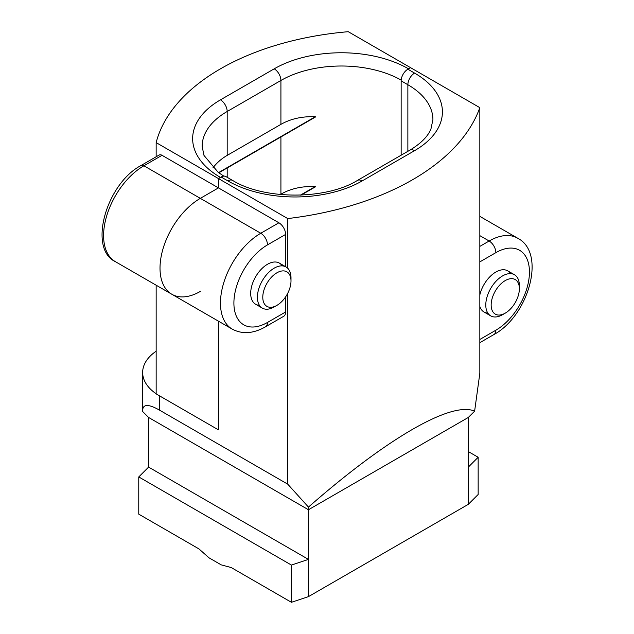 <?xml version="1.0" encoding="UTF-8"?>
<svg xmlns="http://www.w3.org/2000/svg" width="634" height="634" viewBox="0 0 634 634"><rect width="100%" height="100%" fill="white"/><g stroke="black" fill="none" stroke-linecap="round" stroke-linejoin="round"><path stroke-width="0.95" d="M414.588 150.654A9.502 5.484 -120 0 0 409.833 150.187C420.936 143.49 427.99 136.381 430.969 128.884L432.911 119.628A85.495 49.357 0 0 0 407.868 84.726L401.148 80.851A9.502 5.484 -60 0 1 407.868 69.217L414.588 73.092A94.989 54.841 180 0 1 414.588 150.654L362.196 180.904A94.989 54.841 180 0 1 227.86 180.904L221.139 177.021L218.453 178.574L287.733 218.572A246.975 142.587 0 0 0 479.835 107.661L479.835 373.252L474.62 411.157C451.63 400.902 387.112 438.149 308.457 507.089L287.733 484.162L287.733 293.257M287.733 218.572L287.733 268.253M156.154 285.205L156.154 393.904L218.453 429.868L218.453 321.169L218.453 429.868L159.348 395.743L159.348 410.039L287.733 484.162M159.348 410.039C148.467 403.913 142.904 404.024 142.65 410.38L142.713 411.577L148.594 417.457L308.457 509.752L308.457 507.089M474.62 411.157L468.32 417.457L468.32 504.331L478.155 494.496L478.155 457.265L468.32 467.099M138.767 476.934L148.594 467.099L308.457 559.394L291.426 565.068L138.767 476.934L138.767 514.158L198.973 548.925L208.998 557.817L221.187 564.854L231.212 567.541L291.426 602.3L308.457 596.626L468.32 504.331M401.179 80.098A85.495 49.357 0 0 0 280.917 80.463L227.186 111.489A9.502 5.484 -120 0 0 220.466 99.855A94.989 54.841 180 0 0 220.466 177.409L218.453 178.574L218.453 187.886L200.32 198.355A56.997 32.905 120 0 0 163.081 248.576A56.997 32.905 120 0 0 171.822 294.247A56.997 32.905 120 0 0 200.32 291.426M278.905 222.788A9.502 5.484 60 0 1 285.625 234.422L267.485 244.89A9.502 5.484 60 0 0 260.772 233.257L278.905 222.788L218.453 187.886L200.32 198.355A56.997 32.905 120 0 0 163.081 248.576A56.997 32.905 120 0 0 171.822 294.247L232.274 329.149A56.997 32.905 -60 0 1 223.533 283.477A56.997 32.905 -60 0 1 260.772 233.257L143.894 165.775A56.997 32.905 120 0 0 106.663 216.004A56.997 32.905 120 0 0 115.396 261.676L171.822 294.247M285.625 234.422L285.625 266.716M285.625 296.847L285.625 311.976A9.502 5.484 60 0 1 283.652 316.326L265.519 326.795A9.502 5.484 -120 0 0 267.485 322.444L285.625 311.976M401.148 80.851L401.148 155.195M479.835 107.661L410.555 67.664L407.868 69.217M221.139 177.021A9.502 5.484 -60 0 1 225.886 176.553L232.607 180.428A9.502 5.484 -60 0 0 227.86 180.904M148.594 467.099L148.594 417.457M308.457 596.626L308.457 509.752L468.32 417.457M468.32 451.59L478.155 457.265M291.426 602.3L291.426 565.068M156.154 351.204A56.997 32.905 0 0 0 142.65 372.475A56.997 32.905 0 0 0 156.154 393.746M259.457 305.334A23.751 13.71 -60 0 1 250.692 293.36A23.751 13.71 -60 0 1 267.485 264.275A23.751 13.71 -60 0 1 282.233 265.884M479.835 294.881A23.751 13.71 -60 0 1 495.859 272.034L495.859 272.034A23.751 13.71 -60 0 1 510.608 273.642M487.831 313.093A23.751 13.71 -60 0 1 479.835 306.476M262.785 297.243A19.947 11.515 120 0 0 276.892 305.382A19.947 11.515 120 0 0 290.998 280.957A19.947 11.515 120 0 0 276.892 272.81A19.947 11.515 120 0 0 262.785 297.243M276.892 305.382L274.205 306.935A23.751 13.71 -60 0 1 262.325 308.116A23.751 13.71 -60 0 1 257.412 297.243A23.751 13.71 -60 0 1 267.778 273.341A23.751 13.71 -60 0 1 286.077 266.977A23.751 13.71 -60 0 1 290.998 277.851L290.998 280.957M491.16 305.002A19.947 11.515 120 0 0 505.258 313.141A19.947 11.515 120 0 0 519.365 288.708A19.947 11.515 120 0 0 505.258 280.569A19.947 11.515 120 0 0 491.16 305.002M505.258 313.141L502.572 314.694A23.751 13.71 -60 0 1 490.7 315.867A23.751 13.71 -60 0 1 485.787 305.002A23.751 13.71 -60 0 1 496.153 281.1A23.751 13.71 -60 0 1 514.451 274.736A23.751 13.71 -60 0 1 519.365 285.609L519.365 288.708M156.154 156.772L156.154 142.61L218.453 178.574L218.453 187.886L162.035 155.306L143.894 165.775A5.698 3.289 60 0 0 141.049 165.498L159.182 155.029A5.698 3.289 60 0 1 162.035 155.306M156.154 142.61A227.978 131.618 180 0 1 348.256 31.7L410.555 67.664L408.542 68.829A94.989 54.841 180 0 0 274.205 68.829L220.466 99.855M223.826 176.117L218.262 172.393L204.005 155.449L202.143 146.391A85.495 49.357 0 0 1 227.186 111.489L227.186 155.385L280.917 124.359C290.752 118.764 302.26 116.22 315.431 116.735M280.307 194.519L280.917 194.162C290.752 188.567 302.26 186.024 315.431 186.539M227.186 155.385C221.543 158.658 216.78 162.819 212.897 167.883M300.445 195.129L315.328 186.531M315.328 186.887L301.095 195.106M218.548 172.607L315.328 116.727M315.328 117.084L218.817 172.797M414.588 73.092A9.502 5.484 120 0 0 407.868 84.726L407.868 151.32M267.485 244.89A47.495 27.421 120 0 0 233.898 303.06A47.495 27.421 120 0 0 267.485 322.444M479.835 246.388L489.139 241.015L479.835 235.642M479.835 339.459L495.859 330.203A47.495 27.421 120 0 0 529.445 272.034A47.495 27.421 120 0 0 495.859 252.649L479.835 261.897M495.859 252.649A9.502 5.484 -120 0 0 489.139 241.015A56.997 32.905 -60 0 1 517.637 238.186L479.835 216.36M495.859 330.203A9.502 5.484 60 0 1 493.894 334.554C528.233 316.176 546.833 253.029 517.637 238.186M362.196 180.904A9.502 5.484 -120 0 0 357.441 180.428L409.833 150.187M274.205 68.829A9.502 5.484 -120 0 1 280.917 80.463L280.917 124.359M280.917 136.944L280.917 194.162M227.186 167.97L227.186 177.298M265.519 326.795C253.426 333.674 242.346 334.459 232.274 329.149M479.835 342.669L493.894 334.554M357.441 180.428C326.034 199.948 264.013 199.948 232.607 180.428M142.65 410.38L142.65 372.475M279.356 263.102L286.077 266.977M255.613 304.233L262.325 308.116M507.731 270.861L514.451 274.736M483.988 311.991L490.7 315.867M115.396 261.676C87.801 248.797 106.258 183.765 141.049 165.498"/></g></svg>
